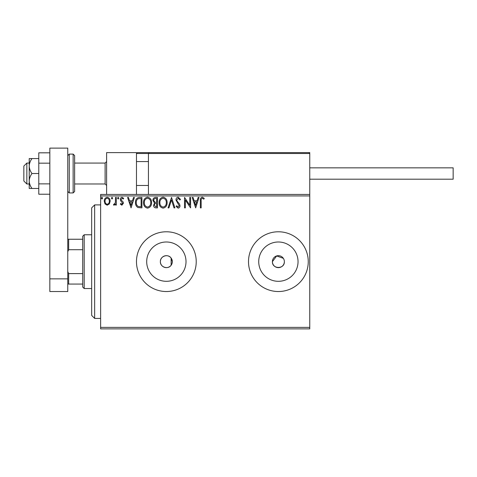 <?xml version="1.0" encoding="UTF-8"?>
<svg xmlns="http://www.w3.org/2000/svg" width="477" height="477" viewBox="0 0 477 477"><rect width="100%" height="100%" fill="white"/><g stroke="black" fill="none" stroke-linecap="round" stroke-linejoin="round"><path stroke-width="0.72" d="M172.018 263.548L172.328 261.652L171.13 258.069C168.071 253.466 160.063 256.125 160.379 261.652C160.063 267.18 168.077 269.839 171.13 265.236L171.642 264.425M160.379 261.652A5.974 5.974 0 0 0 166.354 267.627A5.974 5.974 0 0 0 172.328 261.652A5.974 5.974 0 0 0 166.354 255.678A5.974 5.974 0 0 0 160.379 261.652M283.35 258.331L276.648 255.934L272.409 261.652A5.974 5.974 0 0 0 278.383 267.627A5.974 5.974 0 0 0 284.358 261.652A5.974 5.974 0 0 0 278.383 255.678A5.974 5.974 0 0 0 272.409 261.652C272.039 269.35 284.721 269.374 284.358 261.652M146.695 261.652A19.658 19.658 0 0 0 166.354 281.311A19.658 19.658 0 0 0 186.012 261.652A19.658 19.658 0 0 0 166.354 241.994A19.658 19.658 0 0 0 146.695 261.652M258.725 261.652A19.658 19.658 0 0 0 278.383 281.311A19.658 19.658 0 0 0 298.042 261.652A19.658 19.658 0 0 0 278.383 241.994A19.658 19.658 0 0 0 258.725 261.652M248.505 261.652A29.872 29.872 0 0 0 278.383 291.53A29.872 29.872 0 0 0 308.255 261.652A29.872 29.872 0 0 0 278.383 231.78A29.872 29.872 0 0 0 248.505 261.652M136.476 261.652A29.872 29.872 0 0 0 166.354 291.53A29.872 29.872 0 0 0 196.226 261.652A29.872 29.872 0 0 0 166.354 231.78A29.872 29.872 0 0 0 136.476 261.652M309.752 328.874L100.629 328.874L100.629 327.377L309.752 327.377L309.752 328.874M109.364 203.929L107.194 205.199L105.029 203.941L104.248 201.222C104.224 199.052 105.208 197.74 107.194 197.287C109.185 197.74 110.169 199.052 110.145 201.222L109.364 203.929M116.31 197.424L116.31 205.062L115.506 205.062L115.506 203.941L114.11 205.199L113.496 204.937L113.878 204.12L114.241 204.257L115.38 202.612L115.506 197.424L116.31 197.424M121.885 205.199L120.335 204.108L120.806 203.452L121.838 204.257L122.613 203.232L120.598 200.68L120.335 199.493C120.329 198.265 120.89 197.532 122.029 197.287L123.686 198.325L123.227 199.028L122.118 198.229L121.14 199.458L121.331 200.185L123.161 202.015L123.418 203.19L121.885 205.199M139.487 197.424L141.919 197.424L141.919 207.877L137.847 207.501C136.148 206.326 135.361 204.663 135.48 202.516C135.361 199.499 136.696 197.8 139.487 197.424M157.47 197.424L157.47 207.877L155.985 207.877C154.399 207.799 153.594 206.935 153.582 205.289L154.56 203.065L152.908 200.388C152.92 198.665 153.743 197.675 155.377 197.424L157.47 197.424M171.541 197.424L174.892 207.877L174.016 207.877L171.476 199.946L168.93 207.877L168.059 207.877L171.541 197.424M189.774 197.424L190.579 197.424L190.579 207.877L185.35 200.078L185.35 207.877L184.545 207.877L184.545 197.424L189.774 205.199L189.774 197.424M201.169 200.924L201.169 207.877L200.364 207.877L200.364 200.817C200.042 198.921 200.68 197.699 202.278 197.156L204.251 198.36L203.84 199.165L202.284 198.229C201.294 198.742 200.924 199.642 201.169 200.924M100.629 195.928L100.629 194.437L309.752 194.437L309.752 195.928L100.629 195.928L100.629 327.377M309.752 195.928L309.752 327.377M195.671 207.877L192.189 197.424L193.06 197.424L194.139 200.775L197.073 200.775L198.146 197.424L199.022 197.424L195.671 207.877M178.171 197.156L180.527 199.44L179.871 199.97L178.231 198.229L176.77 200L177.033 201.026L179.573 204.114L179.99 205.706C180.002 207.06 179.376 207.877 178.118 208.145L176.102 206.374L176.728 205.736L178.13 207.072L179.185 205.748L175.965 199.982C175.977 198.414 176.717 197.472 178.171 197.156M167.117 202.606C167.177 205.587 165.853 207.435 163.146 208.145C160.379 207.501 159.02 205.67 159.074 202.653C159.026 199.666 160.361 197.836 163.086 197.156C165.811 197.812 167.159 199.63 167.117 202.606M151.567 202.606C151.626 205.587 150.303 207.435 147.596 208.145C144.829 207.501 143.47 205.67 143.523 202.653C143.476 199.666 144.811 197.836 147.536 197.156C150.261 197.812 151.608 199.63 151.567 202.606M131.056 207.877L127.574 197.424L128.45 197.424L129.523 200.775L132.457 200.775L133.536 197.424L134.407 197.424L131.056 207.877M118.856 198.158L118.189 199.028L117.521 198.158L118.189 197.287L118.856 198.158M112.691 198.158L112.023 199.028L111.35 198.158L112.023 197.287L112.691 198.158M102.638 198.158L101.971 199.028L101.297 198.158L101.971 197.287L102.638 198.158M194.479 201.849L195.606 205.354L196.727 201.849L194.479 201.849M159.878 202.659C159.843 205.05 160.916 206.523 163.11 207.072C165.298 206.493 166.366 205.009 166.312 202.606C166.354 200.227 165.286 198.772 163.11 198.229C160.904 198.766 159.831 200.245 159.878 202.659M155.83 206.803L156.665 206.803L156.665 203.452L156.253 203.452C155.049 203.446 154.423 204.049 154.381 205.271L155.83 206.803M156.253 202.385L156.665 202.385L156.665 198.498L155.74 198.498C154.465 198.474 153.791 199.106 153.713 200.388L154.977 202.26L156.253 202.385M144.328 202.659C144.292 205.05 145.366 206.523 147.56 207.072C149.748 206.493 150.815 205.009 150.762 202.606C150.804 200.227 149.736 198.772 147.56 198.229C145.354 198.766 144.281 200.245 144.328 202.659M141.114 206.803L141.114 198.498L138.097 198.76C136.792 199.63 136.183 200.883 136.285 202.522C136.183 204.281 136.845 205.611 138.27 206.511L141.114 206.803M129.869 201.849L130.996 205.354L132.117 201.849L129.869 201.849M105.053 201.216C105.018 202.838 105.733 203.852 107.194 204.257C108.661 203.852 109.376 202.838 109.34 201.216C109.382 199.595 108.667 198.599 107.194 198.229C105.733 198.605 105.018 199.601 105.053 201.216M94.655 318.415L91.667 315.428L91.667 207.877L94.655 204.889L94.655 318.415L100.629 318.415M171.13 258.069L171.13 265.236M106.604 194.437L106.604 152.61L136.476 152.61L136.476 194.437M149.325 152.61L148.43 153.505L149.325 152.61L308.857 152.61L309.752 153.505L309.752 152.61L279.874 152.61M26.837 183.979L23.85 180.992L23.85 166.056L26.837 163.068L26.837 183.979L29.228 183.979M74.639 183.979L105.107 183.979L105.107 163.068L106.604 161.572M308.857 152.61L309.752 153.505L148.43 153.505L148.43 194.437M309.752 153.505L309.752 194.437M137.376 152.61L136.476 153.505L137.376 152.61L182.786 152.61L151.418 152.61M224.607 152.61L219.229 152.61M267.031 152.61L233.569 152.61M137.972 152.61L148.126 152.61M309.752 167.844L453.15 167.844L453.15 179.197L309.752 179.197M31.983 158.585L29.228 158.585L29.228 166.056C29.365 168.763 30.284 171.255 31.983 173.521C30.278 175.81 29.359 178.297 29.228 180.992L29.228 188.463L31.983 188.463C30.284 186.191 29.365 183.699 29.228 180.992L29.228 166.056C29.359 163.361 30.278 160.868 31.983 158.585L38.786 158.585M31.983 188.463L38.786 188.463M31.983 173.521L38.786 173.521M49.841 194.222L38.786 194.222L38.786 163.176L49.841 163.176M38.786 183.872L49.841 183.872M38.786 163.176L38.786 152.825L49.841 152.825M49.841 291.53L49.841 148.126L67.764 148.126L67.764 291.53L49.841 291.53M49.841 278.86L67.764 278.86M74.639 155.597L74.639 191.45L73.142 192.941L73.142 154.107L74.639 155.597M84.196 288.537L82.706 287.047L82.706 236.258L84.196 234.767L84.196 288.537L91.667 288.537M82.706 249.704L68.664 249.704L67.764 251.749M67.764 271.556L68.664 273.601L68.664 284.059L67.764 284.059M82.706 273.601L68.664 273.601M67.764 239.245L68.664 239.245L68.664 249.704M82.706 239.245L68.664 239.245M82.706 284.059L68.664 284.059M148.43 153.505L136.476 153.505M73.142 154.107L69.26 154.107L69.26 192.941L67.764 191.45M94.655 204.889L100.629 204.889M105.107 183.979L106.604 185.47M148.43 185.47L136.476 185.47M148.43 161.572L136.476 161.572M26.837 163.068L29.228 163.068M74.639 163.068L105.107 163.068M69.26 154.107L67.764 155.597M73.142 192.941L69.26 192.941M84.196 234.767L91.667 234.767"/></g></svg>
